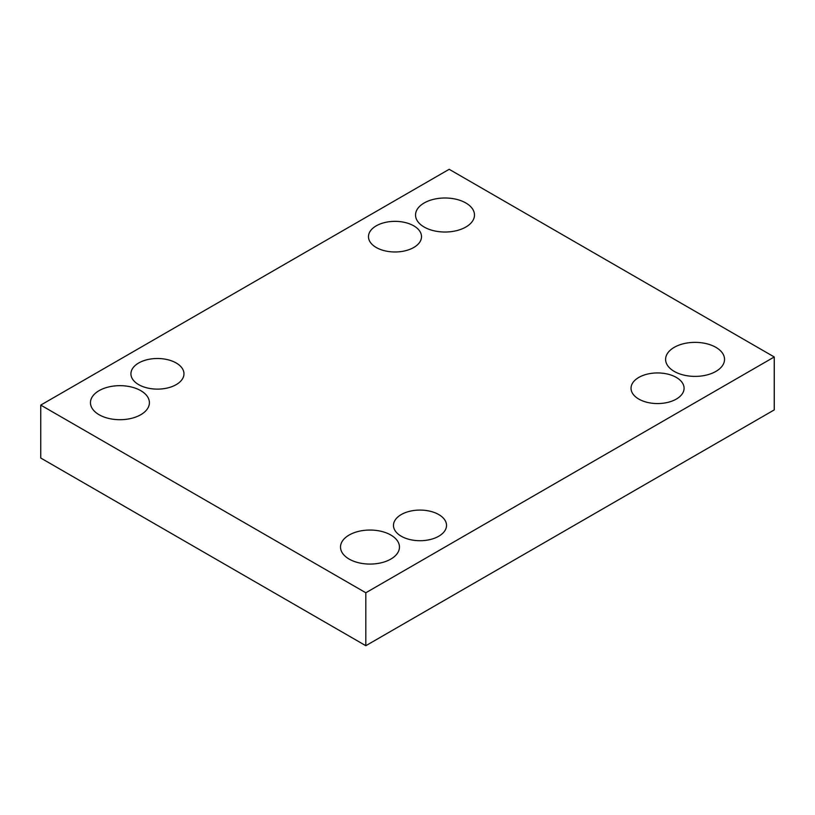 <?xml version="1.0" encoding="UTF-8"?>
<svg xmlns="http://www.w3.org/2000/svg" width="815" height="815" viewBox="0 0 815 815"><rect width="100%" height="100%" fill="white"/><g stroke="black" fill="none" stroke-linecap="round" stroke-linejoin="round"><path stroke-width="1.22" d="M365.823 645.704L774.25 409.904L774.25 356.97L449.177 169.296L40.75 405.096L40.75 458.03L365.823 645.704L365.823 592.77L774.25 356.97M40.75 405.096L365.823 592.77M99.094 414.723A29.472 17.013 0 0 0 131.215 418.411A29.472 17.013 0 0 0 149.4 402.691A29.472 17.013 0 0 0 119.937 385.668A29.472 17.013 0 0 0 90.465 402.691A29.472 17.013 0 0 0 99.094 414.723M424.167 227.039A29.472 17.013 0 0 0 456.288 230.726A29.472 17.013 0 0 0 474.483 215.007A29.472 17.013 0 0 0 445.01 197.994A29.472 17.013 0 0 0 415.538 215.007A29.472 17.013 0 0 0 424.167 227.039M349.156 559.09A29.472 17.013 0 0 0 381.267 562.778A29.472 17.013 0 0 0 399.462 547.059A29.472 17.013 0 0 0 369.99 530.045A29.472 17.013 0 0 0 340.517 547.059A29.472 17.013 0 0 0 349.156 559.09M674.229 371.406A29.472 17.013 0 0 0 706.34 375.094A29.472 17.013 0 0 0 724.535 359.374A29.472 17.013 0 0 0 695.063 342.361A29.472 17.013 0 0 0 665.6 359.374A29.472 17.013 0 0 0 674.229 371.406M638.807 377.427A26.518 15.312 180 0 1 667.709 374.105A26.518 15.312 180 0 1 684.08 388.246A26.518 15.312 180 0 1 657.552 403.568A26.518 15.312 180 0 1 631.034 388.246A26.518 15.312 180 0 1 638.807 377.427M401.245 514.571A26.518 15.312 180 0 1 430.157 511.25A26.518 15.312 180 0 1 446.528 525.4A26.518 15.312 180 0 1 420 540.712A26.518 15.312 180 0 1 393.482 525.4A26.518 15.312 180 0 1 401.245 514.571M138.693 362.991A26.518 15.312 180 0 1 167.595 359.67A26.518 15.312 180 0 1 183.966 373.81A26.518 15.312 180 0 1 157.448 389.122A26.518 15.312 180 0 1 130.92 373.81A26.518 15.312 180 0 1 138.693 362.991M376.245 225.837A26.518 15.312 180 0 1 405.147 222.515A26.518 15.312 180 0 1 421.518 236.666A26.518 15.312 180 0 1 395 251.978A26.518 15.312 180 0 1 368.472 236.666A26.518 15.312 180 0 1 376.245 225.837"/></g></svg>
